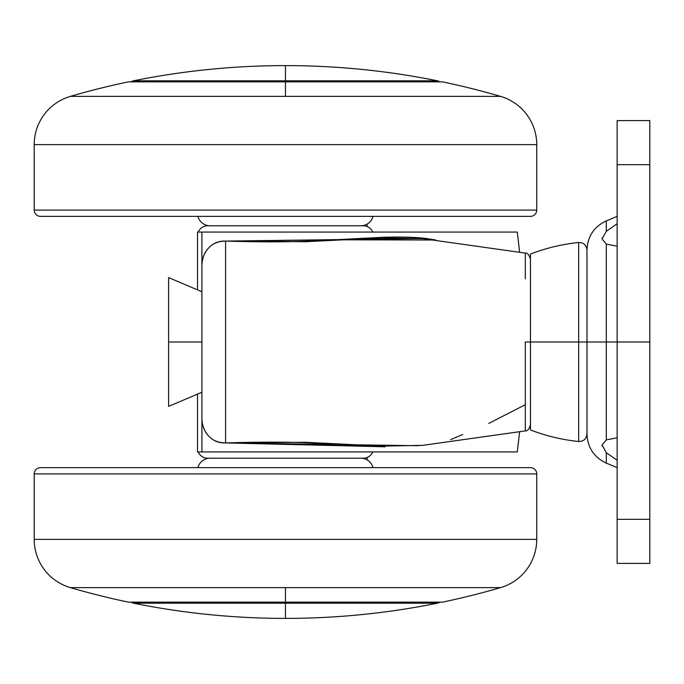 <?xml version="1.0" encoding="UTF-8"?>
<svg xmlns="http://www.w3.org/2000/svg" width="684" height="684" viewBox="0 0 684 684"><rect width="100%" height="100%" fill="white"/><g stroke="black" fill="none" stroke-linecap="round" stroke-linejoin="round"><path stroke-width="1.03" d="M285.467 80.815L437.469 80.815C387.306 70.691 336.639 65.621 285.467 65.604L285.467 80.815L133.465 80.815A6.284 6.284 0 0 0 131.072 81.858A6.284 6.284 0 0 1 133.465 80.815C183.62 70.691 234.296 65.621 285.467 65.604C336.639 65.621 387.306 70.691 437.469 80.815L285.467 80.815L285.467 65.604C234.296 65.621 183.62 70.691 133.465 80.815L285.467 80.815M285.467 603.185L285.467 618.396C336.639 618.379 387.306 613.309 437.469 603.185L285.467 603.185L437.469 603.185A6.284 6.284 0 0 0 439.863 602.142A6.284 6.284 0 0 1 437.469 603.185C387.306 613.309 336.639 618.379 285.467 618.396C234.296 618.379 183.62 613.309 133.465 603.185L285.467 603.185L133.465 603.185C183.62 613.309 234.296 618.379 285.467 618.396L285.467 603.185M525.303 430.843L525.303 342L530.451 342L525.303 342L525.303 430.894C527.424 431.279 529.142 429.219 530.451 424.721M439.863 81.858A6.284 6.284 0 0 0 437.469 80.815A6.284 6.284 0 0 1 439.863 81.858M363.358 225.788L207.577 225.788A10.055 10.055 0 0 0 198.257 232.073A10.055 10.055 0 0 1 207.577 225.788L363.358 225.788A10.055 10.055 0 0 1 372.677 232.073A10.055 10.055 0 0 0 363.358 225.788M131.072 602.142A6.284 6.284 0 0 0 133.465 603.185A6.284 6.284 0 0 1 131.072 602.142M198.257 451.927A10.055 10.055 0 0 0 207.577 458.212L363.358 458.212A10.055 10.055 0 0 0 372.677 451.927A10.055 10.055 0 0 1 363.358 458.212L207.577 458.212A10.055 10.055 0 0 1 198.257 451.927M201.917 232.073L517.266 232.073A879.427 879.427 0 0 1 519.558 252.063A879.427 879.427 0 0 0 517.266 232.073L201.917 232.073L201.917 266.05C201.908 258.885 204.097 252.926 208.475 248.164C213.04 243.188 218.743 240.828 225.583 241.076C255.978 241.999 282.432 242.085 304.953 241.315L381.86 237.357C400.533 236.681 415.752 237.117 427.509 238.673L435.811 240.007L336.46 239.802L225.583 241.076L225.583 442.924C218.76 443.172 213.066 440.821 208.5 435.862C204.106 431.1 201.908 425.132 201.917 417.95L201.917 451.927L517.266 451.927A879.427 879.427 0 0 0 519.558 431.937A879.427 879.427 0 0 1 517.266 451.927L201.917 451.927L201.917 232.073L197.522 232.073L197.522 289.879L197.522 232.073L204.892 232.073M382.108 446.703L305.115 442.685C282.543 441.915 256.03 441.992 225.583 442.924L305.149 442.274L382.313 446.122L422.772 445.352L525.303 430.894M201.917 451.927L197.522 451.927L197.522 394.121L197.522 451.927L204.892 451.927M525.303 278.841L525.303 253.166M530.451 259.279C529.142 254.781 527.424 252.721 525.303 253.106L422.772 238.648L382.074 237.895L304.996 241.734L225.583 241.076C218.23 241.213 212.527 243.581 208.475 248.164C204.123 253.089 201.942 259.056 201.917 266.05L201.917 417.95C201.942 424.961 204.131 430.937 208.5 435.862C212.553 440.436 218.247 442.787 225.583 442.924L225.583 241.076L421.592 238.528M367.128 226.524L367.128 224.104L367.128 226.524M367.128 459.896L367.128 457.476L367.128 459.896M525.295 404.714L488.778 423.405M462.658 434.511L450.636 439.632M418.582 445.72L225.583 442.924L385.041 446.789M201.917 342L168.623 342L168.623 406.39L168.623 342L201.917 342M168.623 277.61L168.623 342L168.623 277.61L201.917 291.743M617.139 121.393L617.139 342L649.8 342L649.8 164.673L617.139 164.673L617.139 342L578.664 342L578.664 441.513L578.664 342L578.664 441.513L578.664 342L530.451 342L530.451 429.945L530.451 342L578.664 342L578.664 242.487L578.664 342L586.983 342L586.983 434.135L586.983 249.865L586.983 342L617.139 342L617.139 562.607M606.289 231.295L606.315 220.881C594.045 226.661 587.607 236.322 586.983 249.865L586.983 434.135C587.607 447.678 594.045 457.339 606.315 463.119L606.289 452.705M602.168 446.096L602.082 445.027L606.315 439.889L606.315 342L606.315 439.889L617.139 437.803L606.315 439.889L602.082 445.027L606.315 452.722L606.315 463.077M606.315 220.923L606.315 231.278L602.082 238.964L606.315 244.111L617.139 246.197L606.315 244.111L606.315 342L606.315 244.111L602.082 238.964L602.168 237.912M617.139 460.289L606.315 452.722L617.139 460.289M606.315 231.278L617.139 223.711L606.315 231.278M649.8 562.607L649.8 121.393M530.451 254.055L530.451 342L530.451 254.055C546.012 248.078 562.086 244.222 578.664 242.487C583.623 242.563 586.393 245.06 586.983 249.985M578.664 342L578.664 242.487L578.664 342M617.139 519.327L617.139 563.419L649.8 563.419L649.8 519.327L617.139 519.327L649.8 519.327L649.8 342L617.139 342L617.139 519.327M649.8 164.673L649.8 120.581L617.139 120.581L617.139 164.673L649.8 164.673M285.467 96.384L500.568 96.384A767.106 767.106 0 0 0 442.505 81.858L285.467 81.858L285.467 96.384L70.358 96.384A767.106 767.106 0 0 1 128.421 81.858A767.106 767.106 0 0 0 70.358 96.384A50.257 50.257 0 0 0 34.2 144.623L536.735 144.623A50.257 50.257 0 0 0 500.568 96.384L285.467 96.384L285.467 81.858L128.421 81.858L442.505 81.858A767.106 767.106 0 0 1 500.568 96.384A50.257 50.257 0 0 1 536.735 144.623L34.2 144.623L34.2 210.082L536.735 210.082L536.735 144.623L536.735 210.082L34.2 210.082A6.284 6.284 0 0 0 40.484 216.366L530.451 216.366A6.284 6.284 0 0 0 536.735 210.082A6.284 6.284 0 0 1 530.451 216.366L40.484 216.366A6.284 6.284 0 0 1 34.2 210.082L34.2 144.623A50.257 50.257 0 0 1 70.358 96.384L285.467 96.384M373.011 216.366A12.56 12.56 0 0 1 360.844 225.788A12.56 12.56 0 0 0 370.942 220.701M197.924 216.366A12.56 12.56 0 0 0 210.082 225.788A12.56 12.56 0 0 1 199.993 220.701M500.568 587.616A767.106 767.106 0 0 1 442.505 602.142A767.106 767.106 0 0 0 500.568 587.616L70.358 587.616A767.106 767.106 0 0 0 128.421 602.142L285.467 602.142L285.467 587.616L285.467 602.142L442.505 602.142L128.421 602.142A767.106 767.106 0 0 1 70.358 587.616A50.257 50.257 0 0 1 34.2 539.377L34.2 473.918A6.284 6.284 0 0 1 40.484 467.634A6.284 6.284 0 0 0 34.2 473.918L536.735 473.918L536.735 539.377A50.257 50.257 0 0 1 500.568 587.616A50.257 50.257 0 0 0 536.735 539.377L536.735 473.918A6.284 6.284 0 0 0 530.451 467.634A6.284 6.284 0 0 1 536.735 473.918L34.2 473.918L34.2 539.377L536.735 539.377L34.2 539.377A50.257 50.257 0 0 0 70.358 587.616L500.568 587.616M373.011 467.634A12.56 12.56 0 0 0 360.844 458.212A12.56 12.56 0 0 1 370.942 463.299M197.924 467.634A12.56 12.56 0 0 1 210.082 458.212A12.56 12.56 0 0 0 199.993 463.299M530.451 467.634L40.484 467.634L530.451 467.634M519.507 251.558L519.729 252.097M519.729 431.903L519.507 432.433M201.917 392.257L168.623 406.39M530.451 429.945C546.012 435.922 562.086 439.778 578.664 441.513C583.623 441.436 586.393 438.94 586.983 434.015M606.315 463.119L617.139 467.634M617.139 216.366L606.315 220.881"/></g></svg>
